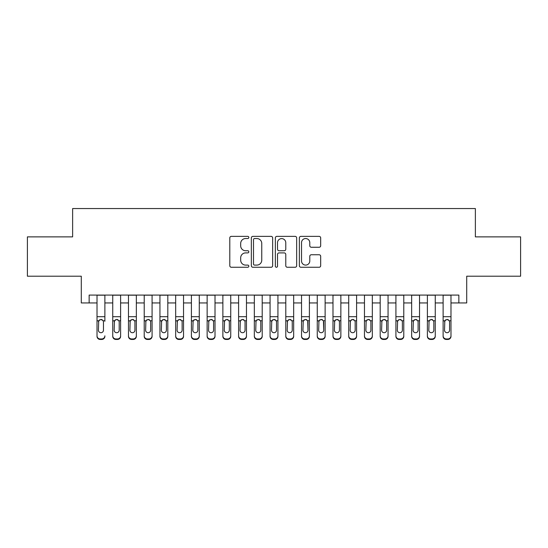 <?xml version="1.0" encoding="UTF-8"?>
<svg xmlns="http://www.w3.org/2000/svg" width="548" height="548" viewBox="0 0 548 548"><rect width="100%" height="100%" fill="white"/><g stroke="black" fill="none" stroke-linecap="round" stroke-linejoin="round"><path stroke-width="0.82" d="M248.826 237.455A1.082 1.082 0 0 0 247.751 236.373L231.338 236.373A1.541 1.541 0 0 0 229.797 237.921L229.797 265.718A1.541 1.541 0 0 0 231.338 267.26L247.751 267.26A1.082 1.082 0 0 0 248.826 266.177A1.082 1.082 0 0 0 247.751 265.095L245.627 265.095A4.939 4.939 0 0 1 240.682 260.156L240.682 257.841A4.939 4.939 0 0 1 245.627 252.902L247.751 252.902A1.082 1.082 0 0 0 248.826 251.82A1.082 1.082 0 0 0 247.751 250.737L245.627 250.737A4.939 4.939 0 0 1 240.682 245.799L240.682 243.476A4.939 4.939 0 0 1 245.627 238.538L247.751 238.538A1.082 1.082 0 0 0 248.826 237.455M319.128 247.264A1.541 1.541 0 0 0 320.676 245.716L320.676 237.921A1.541 1.541 0 0 0 319.128 236.373L300.907 236.373A1.541 1.541 0 0 0 299.366 237.921L299.366 265.718A1.541 1.541 0 0 0 300.907 267.26L319.128 267.26A1.541 1.541 0 0 0 320.676 265.718L320.676 256.293A1.541 1.541 0 0 0 319.128 254.751L311.333 254.751A1.541 1.541 0 0 0 309.784 256.293L309.784 260.964A4.131 4.131 0 0 1 305.654 265.095A4.131 4.131 0 0 1 301.523 260.964L301.523 242.668A4.131 4.131 0 0 1 305.654 238.538A4.131 4.131 0 0 1 309.784 242.668L309.784 245.716A1.541 1.541 0 0 0 311.333 247.264L319.128 247.264M89.146 302.948L89.146 295.084L458.854 295.084L458.854 302.948L466.718 302.948L466.718 276.206L520.6 276.206L520.6 236.873L475.369 236.873L475.369 208.555L72.631 208.555L72.631 236.873L27.4 236.873L27.4 276.206L81.282 276.206L81.282 302.948L97.017 302.948M272.651 237.921A1.541 1.541 0 0 0 271.102 236.373L252.881 236.373A1.541 1.541 0 0 0 251.34 237.921L251.34 265.718A1.541 1.541 0 0 0 252.881 267.26L271.102 267.26A1.541 1.541 0 0 0 272.651 265.718L272.651 237.921M276.898 236.373L295.119 236.373A1.541 1.541 0 0 1 296.66 237.921L296.66 265.718A1.541 1.541 0 0 1 295.119 267.26L287.316 267.26A1.541 1.541 0 0 1 285.775 265.718L285.775 254.443A1.541 1.541 0 0 0 284.227 252.902L279.055 252.902A1.541 1.541 0 0 0 277.514 254.443L277.514 266.177A1.082 1.082 0 0 1 276.432 267.26A1.082 1.082 0 0 1 275.349 266.177L275.349 237.921A1.541 1.541 0 0 1 276.898 236.373M104.88 302.948L112.744 302.948M120.615 302.948L128.479 302.948M136.342 302.948L144.213 302.948M152.077 302.948L159.941 302.948M167.811 302.948L175.675 302.948M183.539 302.948L191.41 302.948M199.273 302.948L207.137 302.948M215.008 302.948L222.872 302.948M230.735 302.948L238.606 302.948M246.47 302.948L254.334 302.948M262.204 302.948L270.068 302.948M277.932 302.948L285.796 302.948M293.666 302.948L301.53 302.948M309.394 302.948L317.265 302.948M325.128 302.948L332.992 302.948M340.863 302.948L348.727 302.948M356.59 302.948L364.461 302.948M372.325 302.948L380.189 302.948M388.059 302.948L395.923 302.948M403.787 302.948L411.658 302.948M419.521 302.948L427.385 302.948M435.256 302.948L443.12 302.948M450.983 302.948L458.854 302.948M254.58 238.538A1.082 1.082 0 0 0 253.498 239.62L253.498 264.02A1.082 1.082 0 0 0 254.58 265.095L256.82 265.095A4.939 4.939 0 0 0 261.759 260.156L261.759 243.476A4.939 4.939 0 0 0 256.82 238.538L254.58 238.538M285.775 242.743A4.131 4.131 0 0 0 281.645 238.613A4.131 4.131 0 0 0 277.514 242.743L277.514 249.189A1.541 1.541 0 0 0 279.055 250.737L284.227 250.737A1.541 1.541 0 0 0 285.775 249.189L285.775 242.743M97.017 321.258L97.017 335.828A3.144 3.124 -0 0 0 100.161 338.952L101.736 338.952A3.144 3.124 -0 0 0 104.88 335.828L104.88 336.321A3.144 3.124 180 0 1 101.736 339.445L101.736 338.952M104.88 321.258L104.88 295.084M103.462 330.211L103.462 321.923L103.462 330.211A2.514 2.5 180 0 1 100.948 332.711A2.514 2.5 180 0 0 103.462 330.211M98.428 330.704L98.428 330.211A2.514 2.5 180 0 0 100.948 332.711M99.633 319.765L98.428 321.731M102.264 319.765L100.948 319.395L103.188 320.765L103.462 321.929M97.017 295.084L97.017 336.321A3.144 3.124 180 0 0 100.161 339.445L101.736 339.445M97.017 320.765L98.709 320.765L98.428 330.211M98.709 320.765L100.948 319.395M112.744 321.258L112.744 336.321A3.144 3.124 180 0 0 115.895 339.445L117.464 339.445L117.464 338.952A3.144 3.124 0 0 0 120.615 335.828L120.615 336.321A3.144 3.124 180 0 1 117.464 339.445M119.197 330.211L119.197 321.923L119.197 330.211A2.514 2.5 180 0 1 116.676 332.711A2.514 2.5 180 0 0 119.197 330.211M114.162 330.704L114.162 330.211A2.514 2.5 180 0 0 116.676 332.711M115.368 319.765L114.162 321.731M117.991 319.765L116.676 319.395L118.916 320.765L119.197 321.929M128.479 321.258L128.479 336.321A3.144 3.124 180 0 0 131.623 339.445L133.198 339.445L133.198 338.952A3.144 3.124 0 0 0 136.342 335.828L136.342 336.321A3.144 3.124 180 0 1 133.198 339.445M134.931 330.211L134.931 321.923L134.931 330.211A2.514 2.5 180 0 1 132.411 332.711A2.514 2.5 180 0 0 134.931 330.211M129.897 330.704L129.897 330.211A2.514 2.5 180 0 0 132.411 332.711M131.095 319.765L129.897 321.731M133.726 319.765L132.411 319.395L134.65 320.765L134.931 321.929M144.213 321.258L144.213 336.321A3.144 3.124 180 0 0 147.357 339.445L148.933 339.445L148.933 338.952A3.144 3.124 0 0 0 152.077 335.828L152.077 336.321A3.144 3.124 180 0 1 148.933 339.445M150.659 330.211L150.659 321.923L150.659 330.211A2.514 2.5 180 0 1 148.145 332.711A2.514 2.5 180 0 0 150.659 330.211M145.624 330.704L145.624 330.211A2.514 2.5 180 0 0 148.145 332.711M146.83 319.765L145.624 321.731M149.46 319.765L148.145 319.395L150.385 320.765L150.659 321.929M159.941 321.258L159.941 336.321A3.144 3.124 180 0 0 163.092 339.445L164.66 339.445L164.66 338.952A3.144 3.124 0 0 0 167.811 335.828L167.811 336.321A3.144 3.124 180 0 1 164.66 339.445M166.393 330.211L166.393 321.923L166.393 330.211A2.514 2.5 180 0 1 163.873 332.711A2.514 2.5 180 0 0 166.393 330.211M161.359 330.704L161.359 330.211A2.514 2.5 180 0 0 163.873 332.711M162.564 319.765L161.359 321.731M165.188 319.765L163.873 319.395L166.113 320.765L166.393 321.929M120.615 295.084L120.615 336.321M112.744 295.084L112.744 335.828A3.144 3.124 0 0 0 115.895 338.952L117.464 338.952M115.895 338.952L115.895 339.445A3.144 3.124 180 0 1 112.744 336.321L112.744 335.828L112.744 336.321M112.744 320.765L114.443 320.765L114.162 330.211M114.443 320.765L116.676 319.395M136.342 295.084L136.342 336.321M128.479 295.084L128.479 335.828A3.144 3.124 0 0 0 131.623 338.952L133.198 338.952M131.623 338.952L131.623 339.445A3.144 3.124 180 0 1 128.479 336.321L128.479 335.828L128.479 336.321M128.479 320.765L130.171 320.765L129.897 330.211M130.171 320.765L132.411 319.395M152.077 295.084L152.077 336.321M144.213 295.084L144.213 335.828A3.144 3.124 0 0 0 147.357 338.952L148.933 338.952M147.357 338.952L147.357 339.445A3.144 3.124 180 0 1 144.213 336.321L144.213 335.828L144.213 336.321M144.213 320.765L145.905 320.765L145.624 330.211M145.905 320.765L148.145 319.395M167.811 295.084L167.811 336.321M159.941 295.084L159.941 335.828A3.144 3.124 0 0 0 163.092 338.952L164.66 338.952M163.092 338.952L163.092 339.445A3.144 3.124 180 0 1 159.941 336.321L159.941 335.828L159.941 336.321M159.941 320.765L161.639 320.765L161.359 330.211M161.639 320.765L163.873 319.395M175.675 321.258L175.675 336.321A3.144 3.124 180 0 0 178.819 339.445L180.395 339.445L180.395 338.952A3.144 3.124 0 0 0 183.539 335.828L183.539 336.321A3.144 3.124 180 0 1 180.395 339.445M182.128 330.211L182.128 321.923L182.128 330.211A2.514 2.5 180 0 1 179.607 332.711A2.514 2.5 180 0 0 182.128 330.211M177.093 330.704L177.093 330.211A2.514 2.5 180 0 0 179.607 332.711M178.292 319.765L177.093 321.731M180.922 319.765L179.607 319.395L181.847 320.765L182.128 321.929M183.539 295.084L183.539 336.321M175.675 295.084L175.675 335.828A3.144 3.124 0 0 0 178.819 338.952L180.395 338.952M178.819 338.952L178.819 339.445A3.144 3.124 180 0 1 175.675 336.321L175.675 335.828L175.675 336.321M175.675 320.765L177.367 320.765L177.093 330.211M177.367 320.765L179.607 319.395M191.41 321.258L191.41 336.321A3.144 3.124 180 0 0 194.554 339.445L196.129 339.445L196.129 338.952A3.144 3.124 0 0 0 199.273 335.828L199.273 336.321A3.144 3.124 180 0 1 196.129 339.445M197.855 330.211L197.855 321.923L197.855 330.211A2.514 2.5 180 0 1 195.341 332.711A2.514 2.5 180 0 0 197.855 330.211M192.821 330.704L192.821 330.211A2.514 2.5 180 0 0 195.341 332.711M194.026 319.765L192.821 321.731M196.65 319.765L195.341 319.395L197.581 320.765L197.855 321.929M199.273 295.084L199.273 336.321M191.41 295.084L191.41 335.828A3.144 3.124 0 0 0 194.554 338.952L196.129 338.952M194.554 338.952L194.554 339.445A3.144 3.124 180 0 1 191.41 336.321L191.41 335.828L191.41 336.321M191.41 320.765L193.101 320.765L192.821 330.211M193.101 320.765L195.341 319.395M207.137 321.258L207.137 336.321A3.144 3.124 180 0 0 210.288 339.445L211.857 339.445L211.857 338.952A3.144 3.124 0 0 0 215.008 335.828L215.008 336.321A3.144 3.124 180 0 1 211.857 339.445M213.59 330.211L213.59 321.923L213.59 330.211A2.514 2.5 180 0 1 211.069 332.711A2.514 2.5 180 0 0 213.59 330.211M208.555 330.704L208.555 330.211A2.514 2.5 180 0 0 211.069 332.711M209.761 319.765L208.555 321.731M212.384 319.765L211.069 319.395L213.309 320.765L213.59 321.929M215.008 295.084L215.008 336.321M207.137 295.084L207.137 335.828A3.144 3.124 0 0 0 210.288 338.952L211.857 338.952M210.288 338.952L210.288 339.445A3.144 3.124 180 0 1 207.137 336.321L207.137 335.828L207.137 336.321M207.137 320.765L208.836 320.765L208.555 330.211M208.836 320.765L211.069 319.395M222.872 321.258L222.872 336.321A3.144 3.124 180 0 0 226.016 339.445L227.591 339.445L227.591 338.952A3.144 3.124 0 0 0 230.735 335.828L230.735 336.321A3.144 3.124 180 0 1 227.591 339.445M229.324 330.211L229.324 321.923L229.324 330.211A2.514 2.5 180 0 1 226.804 332.711A2.514 2.5 180 0 0 229.324 330.211M224.29 330.704L224.29 330.211A2.514 2.5 180 0 0 226.804 332.711M225.488 319.765L224.29 321.731M228.119 319.765L226.804 319.395L229.043 320.765L229.324 321.929M230.735 295.084L230.735 336.321M222.872 295.084L222.872 335.828A3.144 3.124 0 0 0 226.016 338.952L227.591 338.952M226.016 338.952L226.016 339.445A3.144 3.124 180 0 1 222.872 336.321L222.872 335.828L222.872 336.321M222.872 320.765L224.564 320.765L224.29 330.211M224.564 320.765L226.804 319.395M238.606 321.258L238.606 336.321A3.144 3.124 180 0 0 241.75 339.445L243.326 339.445L243.326 338.952A3.144 3.124 0 0 0 246.47 335.828L246.47 336.321A3.144 3.124 180 0 1 243.326 339.445M245.052 330.211L245.052 321.923L245.052 330.211A2.514 2.5 180 0 1 242.538 332.711A2.514 2.5 180 0 0 245.052 330.211M240.017 330.704L240.017 330.211A2.514 2.5 180 0 0 242.538 332.711M241.223 319.765L240.017 321.731M243.846 319.765L242.538 319.395L244.771 320.765L245.052 321.929M246.47 295.084L246.47 336.321M238.606 295.084L238.606 335.828A3.144 3.124 0 0 0 241.75 338.952L243.326 338.952M241.75 338.952L241.75 339.445A3.144 3.124 180 0 1 238.606 336.321L238.606 335.828L238.606 336.321M238.606 320.765L240.298 320.765L240.017 330.211M240.298 320.765L242.538 319.395M254.334 321.258L254.334 336.321A3.144 3.124 180 0 0 257.485 339.445L259.053 339.445L259.053 338.952A3.144 3.124 0 0 0 262.204 335.828L262.204 336.321A3.144 3.124 180 0 1 259.053 339.445M260.786 330.211L260.786 321.923L260.786 330.211A2.514 2.5 180 0 1 258.266 332.711A2.514 2.5 180 0 0 260.786 330.211M255.752 330.704L255.752 330.211A2.514 2.5 180 0 0 258.266 332.711M256.957 319.765L255.752 321.731M259.581 319.765L258.266 319.395L260.506 320.765L260.786 321.929M262.204 295.084L262.204 336.321M254.334 295.084L254.334 335.828A3.144 3.124 0 0 0 257.485 338.952L259.053 338.952M257.485 338.952L257.485 339.445A3.144 3.124 180 0 1 254.334 336.321L254.334 335.828L254.334 336.321M254.334 320.765L256.032 320.765L255.752 330.211M256.032 320.765L258.266 319.395M270.068 321.258L270.068 336.321A3.144 3.124 180 0 0 273.212 339.445L274.788 339.445L274.788 338.952A3.144 3.124 0 0 0 277.932 335.828L277.932 336.321A3.144 3.124 180 0 1 274.788 339.445M276.514 330.211L276.514 321.923L276.514 330.211A2.514 2.5 180 0 1 274 332.711A2.514 2.5 180 0 0 276.514 330.211M271.486 330.704L271.486 330.211A2.514 2.5 180 0 0 274 332.711M272.685 319.765L271.486 321.731M275.315 319.765L274 319.395L276.24 320.765L276.514 321.929M277.932 295.084L277.932 336.321M270.068 295.084L270.068 335.828A3.144 3.124 0 0 0 273.212 338.952L274.788 338.952M273.212 338.952L273.212 339.445A3.144 3.124 180 0 1 270.068 336.321L270.068 335.828L270.068 336.321M270.068 320.765L271.76 320.765L271.486 330.211M271.76 320.765L274 319.395M285.796 321.258L285.796 336.321A3.144 3.124 180 0 0 288.947 339.445L290.515 339.445L290.515 338.952A3.144 3.124 0 0 0 293.666 335.828L293.666 336.321A3.144 3.124 180 0 1 290.515 339.445M292.248 330.211L292.248 321.923L292.248 330.211A2.514 2.5 180 0 1 289.734 332.711A2.514 2.5 180 0 0 292.248 330.211M287.214 330.704L287.214 330.211A2.514 2.5 180 0 0 289.734 332.711M288.419 319.765L287.214 321.731M291.043 319.765L289.734 319.395L291.968 320.765L292.248 321.929M293.666 295.084L293.666 336.321M285.796 295.084L285.796 335.828A3.144 3.124 0 0 0 288.947 338.952L290.515 338.952M288.947 338.952L288.947 339.445A3.144 3.124 180 0 1 285.796 336.321L285.796 335.828L285.796 336.321M285.796 320.765L287.495 320.765L287.214 330.211M287.495 320.765L289.734 319.395M309.394 295.084L309.394 336.321A3.144 3.124 180 0 1 306.25 339.445L306.25 338.952A3.144 3.124 0 0 0 309.394 335.828L309.394 336.321M301.53 295.084L301.53 335.828A3.144 3.124 0 0 0 304.674 338.952L306.25 338.952M304.674 338.952L304.674 339.445A3.144 3.124 180 0 1 301.53 336.321A3.144 3.124 180 0 0 304.674 339.445L306.25 339.445M307.702 320.765L307.983 330.211A2.514 2.5 180 0 1 305.462 332.711A2.514 2.5 180 0 1 302.948 330.211L303.229 320.765L305.462 319.395L307.702 320.765L309.394 320.765M301.53 336.321L301.53 321.258M325.128 295.084L325.128 336.321A3.144 3.124 180 0 1 321.984 339.445L321.984 338.952A3.144 3.124 0 0 0 325.128 335.828L325.128 336.321M317.265 295.084L317.265 335.828A3.144 3.124 0 0 0 320.409 338.952L321.984 338.952M320.409 338.952L320.409 339.445A3.144 3.124 180 0 1 317.265 336.321A3.144 3.124 180 0 0 320.409 339.445L321.984 339.445M323.436 320.765L323.71 330.211A2.514 2.5 180 0 1 321.197 332.711A2.514 2.5 180 0 1 318.676 330.211L318.957 320.765L321.197 319.395L323.436 320.765L325.128 320.765M317.265 336.321L317.265 321.258M305.462 332.711A2.514 2.5 180 0 0 307.983 330.211L307.983 321.923M302.948 330.704L302.948 330.211M304.154 319.765L302.948 321.731M306.777 319.765L305.462 319.395M321.197 332.711A2.514 2.5 180 0 0 323.71 330.211L323.71 321.923M318.676 330.704L318.676 330.211M319.881 319.765L318.676 321.731M322.512 319.765L321.197 319.395M332.992 321.258L332.992 336.321A3.144 3.124 180 0 0 336.143 339.445L337.712 339.445L337.712 338.952A3.144 3.124 0 0 0 340.863 335.828L340.863 336.321A3.144 3.124 180 0 1 337.712 339.445M339.445 330.211L339.445 321.923L339.445 330.211A2.514 2.5 180 0 1 336.931 332.711A2.514 2.5 180 0 0 339.445 330.211M334.41 330.704L334.41 330.211A2.514 2.5 180 0 0 336.931 332.711M335.616 319.765L334.41 321.731M338.239 319.765L336.931 319.395L339.164 320.765L339.445 321.929M340.863 295.084L340.863 336.321M332.992 295.084L332.992 335.828A3.144 3.124 0 0 0 336.143 338.952L337.712 338.952M336.143 338.952L336.143 339.445A3.144 3.124 180 0 1 332.992 336.321L332.992 335.828L332.992 336.321M332.992 320.765L334.691 320.765L334.41 330.211M334.691 320.765L336.931 319.395M348.727 321.258L348.727 336.321A3.144 3.124 180 0 0 351.871 339.445L353.446 339.445L353.446 338.952A3.144 3.124 0 0 0 356.59 335.828L356.59 336.321A3.144 3.124 180 0 1 353.446 339.445M355.179 330.211L355.179 321.923L355.179 330.211A2.514 2.5 180 0 1 352.659 332.711A2.514 2.5 180 0 0 355.179 330.211M350.145 330.704L350.145 330.211A2.514 2.5 180 0 0 352.659 332.711M351.35 319.765L350.145 321.731M353.974 319.765L352.659 319.395L354.899 320.765L355.179 321.929M356.59 295.084L356.59 336.321M348.727 295.084L348.727 335.828A3.144 3.124 0 0 0 351.871 338.952L353.446 338.952M351.871 338.952L351.871 339.445A3.144 3.124 180 0 1 348.727 336.321L348.727 335.828L348.727 336.321M348.727 320.765L350.419 320.765L350.145 330.211M350.419 320.765L352.659 319.395M364.461 321.258L364.461 336.321A3.144 3.124 180 0 0 367.605 339.445L369.181 339.445L369.181 338.952A3.144 3.124 0 0 0 372.325 335.828L372.325 336.321A3.144 3.124 180 0 1 369.181 339.445M370.907 330.211L370.907 321.923L370.907 330.211A2.514 2.5 180 0 1 368.393 332.711A2.514 2.5 180 0 0 370.907 330.211M365.872 330.704L365.872 330.211A2.514 2.5 180 0 0 368.393 332.711M367.078 319.765L365.872 321.731M369.708 319.765L368.393 319.395L370.633 320.765L370.907 321.929M372.325 295.084L372.325 336.321M364.461 295.084L364.461 335.828A3.144 3.124 0 0 0 367.605 338.952L369.181 338.952M367.605 338.952L367.605 339.445A3.144 3.124 180 0 1 364.461 336.321L364.461 335.828L364.461 336.321M364.461 320.765L366.153 320.765L365.872 330.211M366.153 320.765L368.393 319.395M380.189 321.258L380.189 336.321A3.144 3.124 180 0 0 383.34 339.445L384.908 339.445L384.908 338.952A3.144 3.124 0 0 0 388.059 335.828L388.059 336.321A3.144 3.124 180 0 1 384.908 339.445M386.641 330.211L386.641 321.923L386.641 330.211A2.514 2.5 180 0 1 384.127 332.711A2.514 2.5 180 0 0 386.641 330.211M381.607 330.704L381.607 330.211A2.514 2.5 180 0 0 384.127 332.711M382.812 319.765L381.607 321.731M385.436 319.765L384.127 319.395L386.361 320.765L386.641 321.929M388.059 295.084L388.059 336.321M380.189 295.084L380.189 335.828A3.144 3.124 0 0 0 383.34 338.952L384.908 338.952M383.34 338.952L383.34 339.445A3.144 3.124 180 0 1 380.189 336.321L380.189 335.828L380.189 336.321M380.189 320.765L381.888 320.765L381.607 330.211M381.888 320.765L384.127 319.395M395.923 321.258L395.923 336.321A3.144 3.124 180 0 0 399.067 339.445L400.643 339.445L400.643 338.952A3.144 3.124 0 0 0 403.787 335.828L403.787 336.321A3.144 3.124 180 0 1 400.643 339.445M402.376 330.211L402.376 321.923L402.376 330.211A2.514 2.5 180 0 1 399.855 332.711A2.514 2.5 180 0 0 402.376 330.211M397.341 330.704L397.341 330.211A2.514 2.5 180 0 0 399.855 332.711M398.54 319.765L397.341 321.731M401.17 319.765L399.855 319.395L402.095 320.765L402.376 321.929M403.787 295.084L403.787 336.321M395.923 295.084L395.923 335.828A3.144 3.124 0 0 0 399.067 338.952L400.643 338.952M399.067 338.952L399.067 339.445A3.144 3.124 180 0 1 395.923 336.321L395.923 335.828L395.923 336.321M395.923 320.765L397.615 320.765L397.341 330.211M397.615 320.765L399.855 319.395M411.658 321.258L411.658 336.321A3.144 3.124 180 0 0 414.802 339.445L416.377 339.445L416.377 338.952A3.144 3.124 0 0 0 419.521 335.828L419.521 336.321A3.144 3.124 180 0 1 416.377 339.445M418.103 330.211L418.103 321.923L418.103 330.211A2.514 2.5 180 0 1 415.59 332.711A2.514 2.5 180 0 0 418.103 330.211M413.069 330.704L413.069 330.211A2.514 2.5 180 0 0 415.59 332.711M414.274 319.765L413.069 321.731M416.905 319.765L415.59 319.395L417.829 320.765L418.103 321.929M419.521 295.084L419.521 336.321M411.658 295.084L411.658 335.828A3.144 3.124 0 0 0 414.802 338.952L416.377 338.952M414.802 338.952L414.802 339.445A3.144 3.124 180 0 1 411.658 336.321L411.658 335.828L411.658 336.321M411.658 320.765L413.35 320.765L413.069 330.211M413.35 320.765L415.59 319.395M427.385 321.258L427.385 336.321A3.144 3.124 180 0 0 430.536 339.445L432.105 339.445L432.105 338.952A3.144 3.124 0 0 0 435.256 335.828L435.256 336.321A3.144 3.124 180 0 1 432.105 339.445M433.838 330.211L433.838 321.923L433.838 330.211A2.514 2.5 180 0 1 431.324 332.711A2.514 2.5 180 0 0 433.838 330.211M428.803 330.704L428.803 330.211A2.514 2.5 180 0 0 431.324 332.711M430.009 319.765L428.803 321.731M432.632 319.765L431.324 319.395L433.557 320.765L433.838 321.929M435.256 295.084L435.256 336.321M427.385 295.084L427.385 335.828A3.144 3.124 0 0 0 430.536 338.952L432.105 338.952M430.536 338.952L430.536 339.445A3.144 3.124 180 0 1 427.385 336.321L427.385 335.828L427.385 336.321M427.385 320.765L429.084 320.765L428.803 330.211M429.084 320.765L431.324 319.395M443.12 321.258L443.12 336.321A3.144 3.124 180 0 0 446.264 339.445L447.839 339.445L447.839 338.952A3.144 3.124 0 0 0 450.983 335.828L450.983 336.321A3.144 3.124 180 0 1 447.839 339.445M449.572 330.211L449.572 321.923L449.572 330.211A2.514 2.5 180 0 1 447.052 332.711A2.514 2.5 180 0 0 449.572 330.211M444.538 330.704L444.538 330.211A2.514 2.5 180 0 0 447.052 332.711M445.736 319.765L444.538 321.731M448.367 319.765L447.052 319.395L449.292 320.765L449.572 321.929M450.983 295.084L450.983 336.321M443.12 295.084L443.12 335.828A3.144 3.124 0 0 0 446.264 338.952L447.839 338.952M446.264 338.952L446.264 339.445A3.144 3.124 180 0 1 443.12 336.321L443.12 335.828L443.12 336.321M443.12 320.765L444.812 320.765L444.538 330.211M444.812 320.765L447.052 319.395M103.188 320.765L104.88 320.765M97.017 316.696L104.88 316.696M97.017 295.194L104.88 295.194M100.161 338.952L100.161 339.445M118.916 320.765L120.615 320.765M112.744 316.696L120.615 316.696M112.744 295.194L120.615 295.194M134.65 320.765L136.342 320.765M128.479 316.696L136.342 316.696M128.479 295.194L136.342 295.194M150.385 320.765L152.077 320.765M144.213 316.696L152.077 316.696M144.213 295.194L152.077 295.194M166.113 320.765L167.811 320.765M159.941 316.696L167.811 316.696M159.941 295.194L167.811 295.194M181.847 320.765L183.539 320.765M175.675 316.696L183.539 316.696M175.675 295.194L183.539 295.194M197.581 320.765L199.273 320.765M191.41 316.696L199.273 316.696M191.41 295.194L199.273 295.194M213.309 320.765L215.008 320.765M207.137 316.696L215.008 316.696M207.137 295.194L215.008 295.194M229.043 320.765L230.735 320.765M222.872 316.696L230.735 316.696M222.872 295.194L230.735 295.194M244.771 320.765L246.47 320.765M238.606 316.696L246.47 316.696M238.606 295.194L246.47 295.194M260.506 320.765L262.204 320.765M254.334 316.696L262.204 316.696M254.334 295.194L262.204 295.194M276.24 320.765L277.932 320.765M270.068 316.696L277.932 316.696M270.068 295.194L277.932 295.194M291.968 320.765L293.666 320.765M285.796 316.696L293.666 316.696M285.796 295.194L293.666 295.194M301.53 320.765L303.229 320.765M301.53 316.696L309.394 316.696M301.53 295.194L309.394 295.194M317.265 320.765L318.957 320.765M317.265 316.696L325.128 316.696M317.265 295.194L325.128 295.194M339.164 320.765L340.863 320.765M332.992 316.696L340.863 316.696M332.992 295.194L340.863 295.194M354.899 320.765L356.59 320.765M348.727 316.696L356.59 316.696M348.727 295.194L356.59 295.194M370.633 320.765L372.325 320.765M364.461 316.696L372.325 316.696M364.461 295.194L372.325 295.194M386.361 320.765L388.059 320.765M380.189 316.696L388.059 316.696M380.189 295.194L388.059 295.194M402.095 320.765L403.787 320.765M395.923 316.696L403.787 316.696M395.923 295.194L403.787 295.194M417.829 320.765L419.521 320.765M411.658 316.696L419.521 316.696M411.658 295.194L419.521 295.194M433.557 320.765L435.256 320.765M427.385 316.696L435.256 316.696M427.385 295.194L435.256 295.194M449.292 320.765L450.983 320.765M443.12 316.696L450.983 316.696M443.12 295.194L450.983 295.194"/></g></svg>
